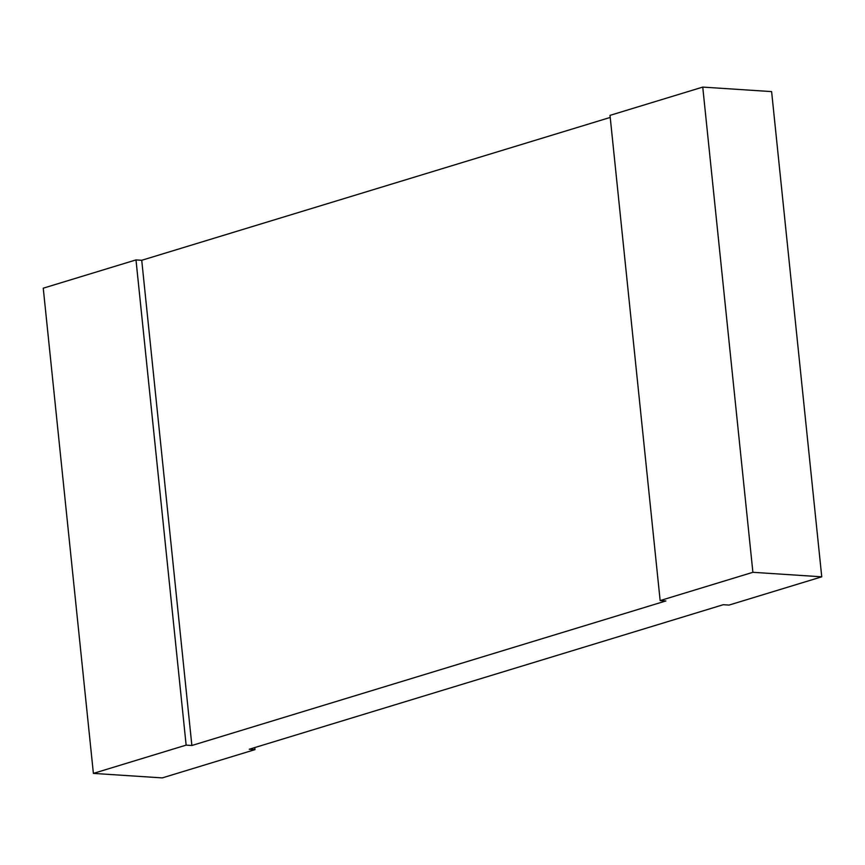 <?xml version="1.0" encoding="UTF-8"?>
<svg xmlns="http://www.w3.org/2000/svg" width="865" height="865" viewBox="0 0 865 865"><rect width="100%" height="100%" fill="white"/><g stroke="black" fill="none" stroke-linecap="round" stroke-linejoin="round"><path stroke-width="1.3" d="M660.146 600.58L610.009 115.369L702.748 87.095L752.896 572.306L660.146 600.58L665.888 600.959L191.868 745.5L141.73 260.289L610.225 117.435M254.775 747.565L254.991 749.631L249.25 749.252L723.27 604.711L729.011 605.089L821.75 576.814L752.896 572.306M702.748 87.095L771.612 91.603L821.75 576.814M135.989 259.911L186.137 745.122L93.388 773.396L43.25 288.186L135.989 259.911L141.73 260.289M93.388 773.396L162.252 777.905L254.991 749.631M186.137 745.122L191.868 745.5"/></g></svg>
